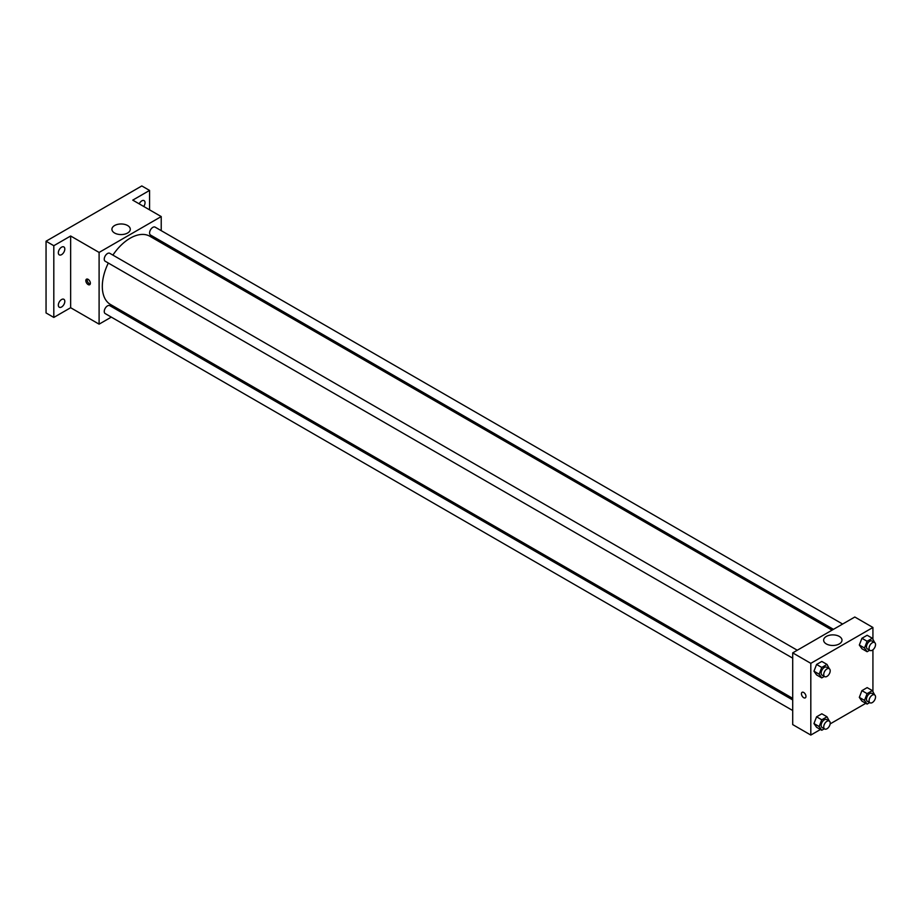 <?xml version="1.0" encoding="UTF-8"?>
<svg xmlns="http://www.w3.org/2000/svg" width="921" height="921" viewBox="0 0 921 921"><rect width="100%" height="100%" fill="white"/><g stroke="black" fill="none" stroke-linecap="round" stroke-linejoin="round"><path stroke-width="1.38" d="M111.303 317.112L99.1 324.157L70.641 307.718L53.809 317.434L46.05 312.944L46.05 241.221L141.811 185.938L149.57 190.428L149.57 209.85M121.837 311.033L120.455 311.828M61.58 307.004A4.57 2.636 -60 0 1 59.289 307.234A4.57 2.636 -60 0 1 58.587 303.562A4.57 2.636 -60 0 1 61.58 299.532A4.57 2.636 -60 0 1 63.871 299.302A4.57 2.636 -60 0 1 64.562 302.974A4.57 2.636 -60 0 1 61.58 307.004M61.58 254.645A4.57 2.636 -60 0 1 59.289 254.875A4.57 2.636 -60 0 1 58.587 251.203A4.57 2.636 -60 0 1 61.58 247.173A4.57 2.636 -60 0 1 63.871 246.943A4.57 2.636 -60 0 1 64.562 250.616A4.57 2.636 -60 0 1 61.58 254.645M70.641 307.718L70.641 235.995L53.809 245.711L46.05 241.221M53.809 317.434L53.809 245.711M99.1 324.157L99.1 252.435L70.641 235.995M99.1 252.435L161.221 216.573L132.751 200.133L149.57 190.428M114.607 233.025A9.175 5.296 180 0 1 111.925 229.271A9.175 5.296 180 0 1 121.1 223.976A9.175 5.296 180 0 1 130.287 229.271A9.175 5.296 180 0 1 124.611 234.164A9.175 5.296 180 0 1 114.607 233.025M139.209 203.863A4.57 2.636 -60 0 1 141.811 200.859A4.57 2.636 -60 0 1 144.09 200.628A4.57 2.636 -60 0 1 143.734 206.477M108.321 263.038A39.384 22.737 120 0 0 102.312 286.443A39.384 22.737 120 0 0 110.474 304.471L792.705 698.348M832.077 630.137L149.847 236.26A39.384 22.737 120 0 0 112.892 255.105M161.221 216.573L161.221 230.653M161.221 241.221L161.221 242.822M842.623 624.058L155.119 227.13A4.57 2.636 120 0 0 151.597 228.362A4.57 2.636 120 0 0 149.593 232.967A4.57 2.636 120 0 0 150.549 235.062L833.47 629.342M792.705 699.948L109.783 305.668A4.57 2.636 120 0 0 106.249 306.9A4.57 2.636 120 0 0 104.257 311.505A4.57 2.636 120 0 0 105.201 313.589L792.705 710.517M792.705 658.158L105.201 261.242A4.57 2.636 -60 0 1 105.201 255.957A4.57 2.636 -60 0 1 109.783 253.31L797.275 650.238M90.373 283.254A3.2 1.854 60 0 1 89.705 284.716A3.2 1.854 60 0 1 86.505 282.874A3.2 1.854 60 0 1 86.505 279.167A3.2 1.854 60 0 1 88.969 280.03A3.2 1.854 60 0 1 90.373 283.254M90.223 284.105A3.2 1.854 60 0 1 87.806 282.114A3.2 1.854 60 0 1 87.299 279.04M820.438 729.501L810.814 735.062L792.705 724.597L792.705 652.874L854.815 617.012L872.924 627.477L872.924 639.093M865.786 703.322L830.143 723.906M861.929 648.741L859.316 645.022L861.929 638.276L867.156 635.26L861.929 638.276L859.316 645.022L861.929 648.741L867.11 651.723L864.485 648.004L867.11 641.269L872.337 638.253L874.708 642.593M816.582 727.279L813.968 723.549L816.582 716.814L821.82 713.798L816.582 716.814L813.968 723.549L816.582 727.279L821.762 730.261L819.149 726.542L821.762 719.808L826.989 716.78L829.361 721.131M872.924 649.789L872.924 691.452M810.814 735.062L810.814 663.339L872.924 627.477M861.929 701.1L859.316 697.381L861.929 690.635L867.156 687.619L861.929 690.635L859.316 697.381L861.929 701.1L867.11 704.081L864.485 700.363L867.11 693.628L872.337 690.6L874.708 694.952M816.582 674.92L813.968 671.202L816.582 664.455L821.82 661.439L816.582 664.455L813.968 671.202L816.582 674.92L821.762 677.902L819.149 674.184L821.762 667.449L826.989 664.421L829.361 668.773M810.814 663.339L792.705 652.874M826.321 643.929A9.175 5.296 180 0 1 823.639 640.176A9.175 5.296 180 0 1 832.814 634.88A9.175 5.296 180 0 1 841.99 640.176A9.175 5.296 180 0 1 836.326 645.068A9.175 5.296 180 0 1 826.321 643.929M805.967 696.391A3.2 1.854 60 0 1 805.299 697.865A3.2 1.854 60 0 1 802.099 696.011A3.2 1.854 60 0 1 802.099 692.316A3.2 1.854 60 0 1 804.563 693.168A3.2 1.854 60 0 1 805.967 696.391M805.299 697.865A3.2 1.854 60 0 1 802.099 696.011A3.2 1.854 60 0 1 802.099 692.316M824.33 676.417L821.762 677.902M829.257 668.704L826.667 667.207A4.57 2.636 120 0 0 823.144 668.427A4.57 2.636 120 0 0 821.141 673.032A4.57 2.636 120 0 0 822.085 675.128L824.675 676.624A4.57 2.636 120 0 0 829.257 673.976A4.57 2.636 120 0 0 829.257 668.704A4.57 2.636 120 0 0 825.723 669.924A4.57 2.636 120 0 0 823.731 674.529A4.57 2.636 120 0 0 824.675 676.624M819.149 674.184L813.968 671.202M821.762 667.449L816.582 664.455M826.989 664.421L821.82 661.439M869.677 650.249L867.11 651.723M874.593 642.524L872.003 641.028A4.57 2.636 120 0 0 868.48 642.248A4.57 2.636 120 0 0 866.488 646.853A4.57 2.636 120 0 0 867.432 648.948L870.023 650.445A4.57 2.636 120 0 0 874.593 647.797A4.57 2.636 120 0 0 874.593 642.524A4.57 2.636 120 0 0 871.07 643.744A4.57 2.636 120 0 0 869.079 648.349A4.57 2.636 120 0 0 870.023 650.445M864.485 648.004L859.316 645.022M867.11 641.269L861.929 638.276M872.337 638.253L867.156 635.26M824.33 728.776L821.762 730.261M829.257 721.051L826.667 719.566A4.57 2.636 120 0 0 823.144 720.786A4.57 2.636 120 0 0 821.141 725.391A4.57 2.636 120 0 0 822.085 727.486L824.675 728.983A4.57 2.636 120 0 0 829.257 726.335A4.57 2.636 120 0 0 829.257 721.051A4.57 2.636 120 0 0 825.723 722.283A4.57 2.636 120 0 0 823.731 726.888A4.57 2.636 120 0 0 824.675 728.983M819.149 726.542L813.968 723.549M821.762 719.808L816.582 716.814M826.989 716.78L821.82 713.798M869.677 702.596L867.11 704.081M874.593 694.871L872.003 693.386A4.57 2.636 120 0 0 868.48 694.607A4.57 2.636 120 0 0 866.488 699.212A4.57 2.636 120 0 0 867.432 701.307L870.023 702.804A4.57 2.636 120 0 0 874.593 700.156A4.57 2.636 120 0 0 874.593 694.871A4.57 2.636 120 0 0 871.07 696.103A4.57 2.636 120 0 0 869.079 700.708A4.57 2.636 120 0 0 870.023 702.804M864.485 700.363L859.316 697.381M867.11 693.628L861.929 690.635M872.337 690.6L867.156 687.619"/></g></svg>
